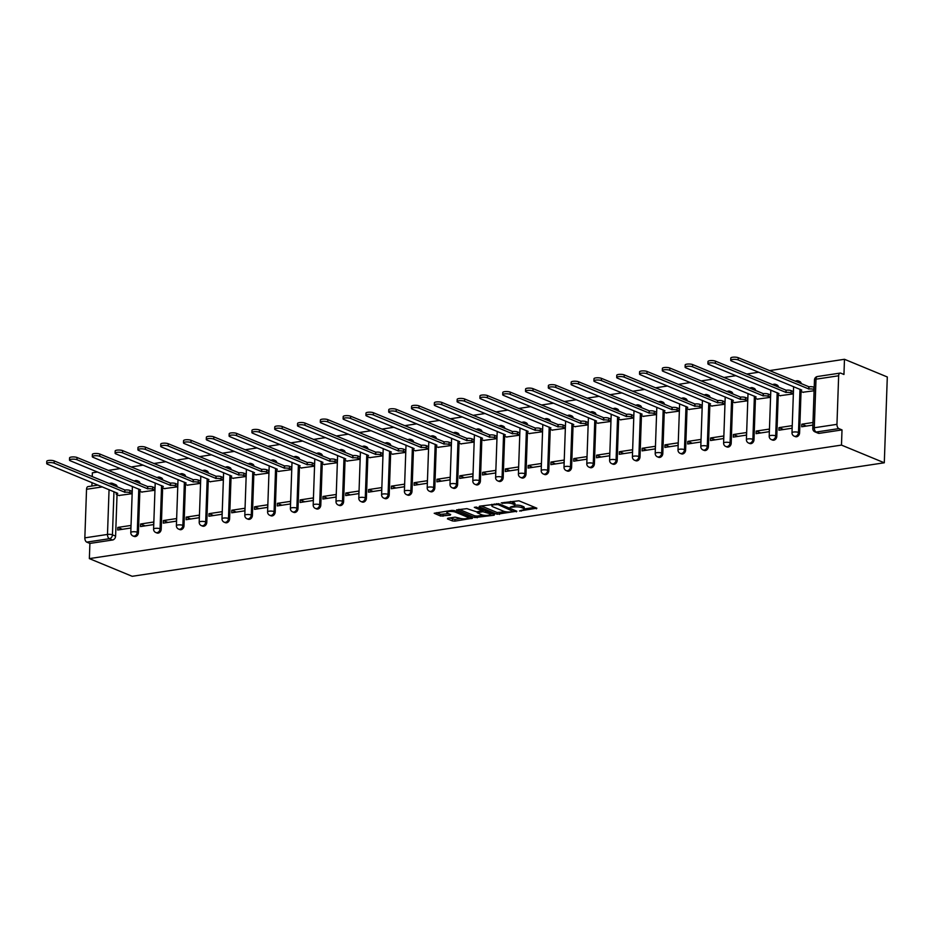 <?xml version="1.0" encoding="UTF-8"?>
<svg xmlns="http://www.w3.org/2000/svg" width="934" height="934" viewBox="0 0 934 934"><rect width="100%" height="100%" fill="white"/><g stroke="black" fill="none" stroke-linecap="round" stroke-linejoin="round"><path stroke-width="1.4" d="M519.479 510.991L536.863 508.201L518.93 500.799L501.266 502.901L504.629 503.181A5.592 1.471 -178 0 1 512.404 503.8L513.898 504.418A5.592 1.471 -178 0 1 514.903 505.306A5.592 1.471 -178 0 1 512.497 506.426L510.221 507.162L513.887 507.01A5.592 1.471 -178 0 1 521.674 507.629L523.168 508.248A5.592 1.471 -178 0 1 524.161 509.135A5.592 1.471 -178 0 1 521.756 510.256L519.479 510.991M140.065 483.532A3.561 2.802 -67.6 0 0 138.524 481.267L137.403 480.812A3.561 2.802 112.4 0 1 138.944 483.065M162.866 480.088A3.561 2.802 -67.6 0 0 161.325 477.834L160.204 477.367A3.561 2.802 112.4 0 1 161.745 479.632M185.668 476.644A3.561 2.802 -67.6 0 0 184.126 474.39L183.006 473.923A3.561 2.802 112.4 0 1 184.547 476.188M208.469 473.211A3.561 2.802 -67.6 0 0 206.928 470.946L205.807 470.491A3.561 2.802 112.4 0 1 207.348 472.744M231.27 469.767A3.561 2.802 -67.6 0 0 229.729 467.502L228.608 467.047A3.561 2.802 112.4 0 1 230.149 469.3M254.071 466.323A3.561 2.802 -67.6 0 0 252.53 464.07L251.409 463.603A3.561 2.802 112.4 0 1 252.951 465.868M276.861 462.879A3.561 2.802 -67.6 0 0 275.332 460.625L274.211 460.17A3.561 2.802 112.4 0 1 275.752 462.423M299.662 459.446A3.561 2.802 -67.6 0 0 298.121 457.181L297.012 456.726A3.561 2.802 112.4 0 1 298.553 458.979M322.463 456.002A3.561 2.802 -67.6 0 0 320.922 453.737L319.813 453.282A3.561 2.802 112.4 0 1 321.354 455.535M345.265 452.558A3.561 2.802 -67.6 0 0 343.724 450.305L342.615 449.838A3.561 2.802 112.4 0 1 344.156 452.103M368.066 449.114A3.561 2.802 -67.6 0 0 366.525 446.861L365.416 446.405A3.561 2.802 112.4 0 1 366.945 448.659M390.867 445.681A3.561 2.802 -67.6 0 0 389.326 443.416L388.205 442.961A3.561 2.802 112.4 0 1 389.747 445.214M413.669 442.237A3.561 2.802 -67.6 0 0 412.127 439.984L411.007 439.517A3.561 2.802 112.4 0 1 412.548 441.77M436.47 438.793A3.561 2.802 -67.6 0 0 434.929 436.54L433.808 436.073A3.561 2.802 112.4 0 1 435.349 438.338M459.271 435.349A3.561 2.802 -67.6 0 0 457.73 433.096L456.609 432.64A3.561 2.802 112.4 0 1 458.15 434.894M482.072 431.917A3.561 2.802 -67.6 0 0 480.531 429.652L479.411 429.196A3.561 2.802 112.4 0 1 480.952 431.45M504.874 428.472A3.561 2.802 -67.6 0 0 503.333 426.219L502.212 425.752A3.561 2.802 112.4 0 1 503.753 428.006M527.663 425.028A3.561 2.802 -67.6 0 0 526.134 422.775L525.013 422.308A3.561 2.802 112.4 0 1 526.554 424.573M550.465 421.584A3.561 2.802 -67.6 0 0 548.923 419.331L547.814 418.876A3.561 2.802 112.4 0 1 549.355 421.129M573.266 418.152A3.561 2.802 -67.6 0 0 571.725 415.887L570.616 415.432A3.561 2.802 112.4 0 1 572.157 417.685M596.067 414.708A3.561 2.802 -67.6 0 0 594.526 412.454L593.417 411.987A3.561 2.802 112.4 0 1 594.958 414.241M618.868 411.264A3.561 2.802 -67.6 0 0 617.327 409.01L616.218 408.543A3.561 2.802 112.4 0 1 617.759 410.808M641.67 407.819A3.561 2.802 -67.6 0 0 640.129 405.566L639.019 405.111A3.561 2.802 112.4 0 1 640.549 407.364M664.471 404.387A3.561 2.802 -67.6 0 0 662.93 402.122L661.809 401.667A3.561 2.802 112.4 0 1 663.35 403.92M687.272 400.943A3.561 2.802 -67.6 0 0 685.731 398.69L684.61 398.223A3.561 2.802 112.4 0 1 686.151 400.476M710.074 397.499A3.561 2.802 -67.6 0 0 708.532 395.245L707.412 394.778A3.561 2.802 112.4 0 1 708.953 397.043M732.875 394.055A3.561 2.802 -67.6 0 0 731.334 391.801L730.213 391.346A3.561 2.802 112.4 0 1 731.754 393.599M755.676 390.622A3.561 2.802 -67.6 0 0 754.135 388.357L753.014 387.902A3.561 2.802 112.4 0 1 754.555 390.155M778.477 387.178A3.561 2.802 -67.6 0 0 776.936 384.925L775.815 384.458A3.561 2.802 112.4 0 1 777.357 386.711M801.267 383.734A3.561 2.802 -67.6 0 0 799.737 381.481L798.617 381.014A3.561 2.802 112.4 0 1 800.158 383.279M447.841 518.242L447.409 518.86L452.441 520.938L454.87 521.137L472.546 518.23L454.309 510.548L451.881 510.361L434.193 513.256L440.579 516.047L450.258 515.148L450.702 514.517L447.69 513.28A4.67 1.238 -178 0 1 446.849 512.533A4.67 1.238 -178 0 1 450.153 511.47A4.67 1.238 -178 0 1 455.36 512.124L467.163 516.992A4.67 1.238 -178 0 1 467.992 517.74A4.67 1.238 -178 0 1 464.7 518.79A4.67 1.238 -178 0 1 459.493 518.148L455.091 517.144L447.841 518.242M89.36 558.614L841.476 445.098L884.3 462.785L132.184 576.301L89.36 558.614L89.897 543.425L86.745 542.129A3.561 1.985 -98.6 0 1 84.842 537.856L86.535 489.288A3.561 1.985 -98.6 0 1 88.029 486.602L98.058 485.096M497.051 514.214L516.852 511.225L498.919 503.811L479.562 506.181L479.13 506.8L497.051 514.214L497.11 512.497L505.714 511.75M494.109 515.218L474.741 517.576L456.504 509.894L466.93 508.645L476.632 511.844L482.189 510.77L474.309 507.36L476.317 507.057L494.541 514.587L494.109 515.218L494.133 514.412M117.042 494.705L115.594 536.128L112.442 534.832A3.561 2.802 112.4 0 1 109.406 538.708L86.745 542.129M838.65 375.772L816.001 379.192L814.296 427.76L836.957 424.34L838.65 375.772A3.561 1.985 81.4 0 1 840.145 373.086A3.561 1.985 81.4 0 1 840.798 373.18L843.951 374.476L844.476 359.286L769.488 370.611M758.747 372.222L746.686 374.044M735.945 375.666L723.885 377.488M713.144 379.111L701.084 380.932M690.343 382.555L678.282 384.376M667.541 385.987L655.481 387.808M644.74 389.431L632.68 391.253M621.951 392.875L609.879 394.697M599.149 396.32L587.077 398.141M576.348 399.752L564.276 401.573M553.547 403.196L541.475 405.017M530.745 406.64L518.685 408.462M507.944 410.084L495.884 411.906M485.143 413.517L473.083 415.338M462.342 416.961L450.281 418.782M439.54 420.405L427.48 422.226M416.739 423.849L404.679 425.671M393.938 427.282L381.878 429.103M371.137 430.726L359.076 432.547M348.347 434.17L336.275 435.991M325.546 437.614L313.474 439.435M302.744 441.046L290.672 442.868M279.943 444.491L267.883 446.312M257.142 447.935L245.082 449.756M234.341 451.379L222.28 453.2M211.539 454.811L199.479 456.633M188.738 458.255L176.678 460.077M165.937 461.7L153.877 463.521M143.135 465.144L131.075 466.965M120.334 468.576L108.274 470.397M97.545 472.02L92.361 472.802L92.233 476.632M844.476 359.286L887.3 376.974L884.3 462.785M91.906 486.019L92.022 482.598M836.957 424.34A3.561 1.985 81.4 0 0 838.86 428.613L816.211 432.033A3.561 2.802 112.4 0 1 814.973 431.882L818.114 433.189A3.561 2.802 112.4 0 0 819.363 433.329L816.211 432.033A3.561 1.985 81.4 0 1 814.296 427.76A3.561 0.934 -178 0 0 812.778 428.472A3.561 3.561 0 0 0 814.973 431.882M841.476 445.098L842.013 429.909L838.86 428.613M802.913 392.233L814.086 390.762M812.977 422.507L801.792 424.199L806.334 426.079M801.792 424.199L801.699 426.768L812.895 425.087M778.991 427.644L778.909 430.212L792.055 428.227L792.149 425.659L778.991 427.644L783.533 429.512M780.112 395.677L793.258 393.903L792.966 391.393M756.19 431.076L756.108 433.656L769.254 431.671L769.347 429.091L756.19 431.076L760.731 432.956M757.311 399.122L770.457 397.347L770.165 394.825M733.388 434.52L733.307 437.1L746.453 435.116L746.546 432.535L733.388 434.52L737.93 436.4M734.509 402.566L747.655 400.791L747.363 398.269M710.587 437.964L710.505 440.533L723.652 438.548L723.745 435.98L710.587 437.964L715.129 439.844M711.708 405.998L724.854 404.235L724.562 401.713M687.798 441.408L687.704 443.977L700.862 441.992L700.944 439.424L687.798 441.408L692.339 443.276M688.907 409.442L702.053 407.668L701.761 405.158M664.996 444.841L664.903 447.421L678.061 445.436L678.142 442.856L664.996 444.841L669.538 446.721M666.105 412.886L679.251 411.112L678.96 408.59M642.195 448.285L642.102 450.865L655.259 448.88L655.341 446.3L642.195 448.285L646.737 450.165M643.304 416.331L656.45 414.556L656.158 412.034M619.394 451.729L619.3 454.298L632.458 452.313L632.551 449.744L619.394 451.729L623.935 453.609M620.503 419.763L633.649 418L633.357 415.478M596.592 455.173L596.499 457.742L609.657 455.757L609.75 453.188L596.592 455.173L601.134 457.041M597.713 423.207L610.859 421.432L610.567 418.922M573.791 458.606L573.698 461.186L586.856 459.201L586.949 456.621L573.791 458.606L578.333 460.485M574.912 426.651L588.058 424.877L587.766 422.355M550.99 462.05L550.897 464.63L564.054 462.645L564.148 460.065L550.99 462.05L555.532 463.929M552.111 430.095L565.257 428.321L564.965 425.799M528.189 465.494L528.095 468.062L541.253 466.078L541.346 463.509L528.189 465.494L532.73 467.374M529.309 433.528L542.456 431.765L542.164 429.243M505.387 468.938L505.306 471.507L518.452 469.522L518.545 466.953L505.387 468.938L509.929 470.806M506.508 436.972L519.654 435.197L519.362 432.687M482.586 472.37L482.504 474.951L495.65 472.966L495.744 470.386L482.586 472.37L487.128 474.25M483.707 440.416L496.853 438.641L496.561 436.12M459.785 475.815L459.703 478.395L472.849 476.41L472.943 473.83L459.785 475.815L464.326 477.694M460.906 443.86L474.052 442.086L473.76 439.564M436.995 479.259L436.902 481.827L450.06 479.842L450.141 477.274L436.995 479.259L441.525 481.138M438.104 447.293L451.25 445.53L450.959 443.008M414.194 482.703L414.101 485.271L427.258 483.287L427.34 480.718L414.194 482.703L418.736 484.571M415.303 450.737L428.449 448.962L428.157 446.452M391.393 486.135L391.299 488.716L404.457 486.731L404.539 484.151L391.393 486.135L395.934 488.015M392.502 454.181L405.648 452.406L405.356 449.884M368.591 489.579L368.498 492.16L381.656 490.175L381.737 487.595L368.591 489.579L373.133 491.459M369.701 457.625L382.847 455.85L382.555 453.329M345.79 493.024L345.697 495.592L358.854 493.607L358.948 491.039L345.79 493.024L350.332 494.903M346.899 461.057L360.057 459.283L359.765 456.773M322.989 496.468L322.895 499.036L336.053 497.051L336.147 494.483L322.989 496.468L327.53 498.336M324.11 464.502L337.256 462.727L336.964 460.217M300.188 499.9L300.094 502.48L313.252 500.496L313.345 497.915L300.188 499.9L304.729 501.78M301.308 467.946L314.454 466.171L314.163 463.649M277.386 503.344L277.293 505.924L290.451 503.94L290.544 501.36L277.386 503.344L281.928 505.224M278.507 471.39L291.653 469.615L291.361 467.093M254.585 506.788L254.503 509.357L267.649 507.372L267.743 504.804L254.585 506.788L259.127 508.668M255.706 474.822L268.852 473.048L268.56 470.538M231.784 510.233L231.702 512.801L244.848 510.816L244.942 508.248L231.784 510.233L236.325 512.101M232.905 478.266L246.051 476.492L245.759 473.982M208.982 513.665L208.901 516.245L222.047 514.26L222.14 511.68L208.982 513.665L213.524 515.545M210.103 481.711L223.249 479.936L222.957 477.414M186.181 517.109L186.1 519.689L199.246 517.705L199.339 515.124L186.181 517.109L190.723 518.989M187.302 485.155L200.448 483.38L200.156 480.858M163.392 520.553L163.298 523.122L176.456 521.137L176.538 518.568L163.392 520.553L167.933 522.433M164.501 488.587L177.647 486.812L177.355 484.302M140.59 523.997L140.497 526.566L153.655 524.581L153.736 522.013L140.59 523.997L145.132 525.865M141.699 492.031L154.846 490.257L154.554 487.746M117.789 527.43L117.696 530.01L130.853 528.025L130.935 525.445L117.789 527.43L122.331 529.309M118.898 495.475L132.044 493.701L131.752 491.179M139.843 491.261L138.395 532.684L137.275 532.228A3.561 2.802 112.4 0 1 132.99 535.964L134.111 536.42A3.561 2.802 -67.6 0 0 138.395 532.684M162.644 487.817L161.197 529.251L160.076 528.784A3.561 2.802 112.4 0 1 155.791 532.52L156.912 532.975A3.561 2.802 -67.6 0 0 161.197 529.251M185.434 484.384L183.998 525.807L182.877 525.352A3.561 2.802 112.4 0 1 178.592 529.076L179.713 529.543A3.561 2.802 -67.6 0 0 183.998 525.807M208.235 480.94L206.799 522.363L205.678 521.908A3.561 2.802 112.4 0 1 201.394 525.632L202.515 526.099A3.561 2.802 -67.6 0 0 206.799 522.363M231.037 477.496L229.589 518.919L228.48 518.463A3.561 2.802 112.4 0 1 224.195 522.199L225.316 522.655A3.561 2.802 -67.6 0 0 229.589 518.919M253.838 474.052L252.39 515.486L251.281 515.019A3.561 2.802 112.4 0 1 246.996 518.755L248.117 519.211A3.561 2.802 -67.6 0 0 252.39 515.486M276.639 470.619L275.191 512.042L274.082 511.587A3.561 2.802 112.4 0 1 269.798 515.311L270.907 515.778A3.561 2.802 -67.6 0 0 275.191 512.042M299.44 467.175L297.993 508.598L296.884 508.143A3.561 2.802 112.4 0 1 292.599 511.867L293.708 512.334A3.561 2.802 -67.6 0 0 297.993 508.598M322.242 463.731L320.794 505.166L319.673 504.699A3.561 2.802 112.4 0 1 315.4 508.435L316.509 508.89A3.561 2.802 -67.6 0 0 320.794 505.166M345.043 460.287L343.595 501.721L342.474 501.254A3.561 2.802 112.4 0 1 338.201 504.99L339.311 505.446A3.561 2.802 -67.6 0 0 343.595 501.721M367.844 456.854L366.397 498.277L365.276 497.822A3.561 2.802 112.4 0 1 360.991 501.546L362.112 502.013A3.561 2.802 -67.6 0 0 366.397 498.277M390.646 453.41L389.198 494.833L388.077 494.378A3.561 2.802 112.4 0 1 383.792 498.102L384.913 498.569A3.561 2.802 -67.6 0 0 389.198 494.833M413.447 449.966L411.999 491.401L410.878 490.934A3.561 2.802 112.4 0 1 406.594 494.67L407.714 495.125A3.561 2.802 -67.6 0 0 411.999 491.401M436.248 446.522L434.8 487.957L433.68 487.49A3.561 2.802 112.4 0 1 429.395 491.226L430.516 491.681A3.561 2.802 -67.6 0 0 434.8 487.957M459.038 443.09L457.602 484.512L456.481 484.057A3.561 2.802 112.4 0 1 452.196 487.781L453.317 488.248A3.561 2.802 -67.6 0 0 457.602 484.512M481.839 439.645L480.391 481.068L479.282 480.613A3.561 2.802 112.4 0 1 474.997 484.337L476.118 484.804A3.561 2.802 -67.6 0 0 480.391 481.068M504.64 436.201L503.192 477.636L502.083 477.169A3.561 2.802 112.4 0 1 497.799 480.905L498.919 481.36A3.561 2.802 -67.6 0 0 503.192 477.636M527.441 432.757L525.994 474.192L524.885 473.725A3.561 2.802 112.4 0 1 520.6 477.461L521.709 477.916A3.561 2.802 -67.6 0 0 525.994 474.192M550.243 429.325L548.795 470.748L547.686 470.292A3.561 2.802 112.4 0 1 543.401 474.017L544.51 474.484A3.561 2.802 -67.6 0 0 548.795 470.748M573.044 425.881L571.596 467.304L570.476 466.848A3.561 2.802 112.4 0 1 566.202 470.573L567.312 471.04A3.561 2.802 -67.6 0 0 571.596 467.304M595.845 422.437L594.398 463.871L593.277 463.404A3.561 2.802 112.4 0 1 589.004 467.14L590.113 467.595A3.561 2.802 -67.6 0 0 594.398 463.871M618.647 418.992L617.199 460.427L616.078 459.96A3.561 2.802 112.4 0 1 611.805 463.696L612.914 464.151A3.561 2.802 -67.6 0 0 617.199 460.427M641.448 415.56L640 456.983L638.879 456.528A3.561 2.802 112.4 0 1 634.595 460.252L635.715 460.719A3.561 2.802 -67.6 0 0 640 456.983M664.249 412.116L662.801 453.539L661.681 453.083A3.561 2.802 112.4 0 1 657.396 456.808L658.517 457.275A3.561 2.802 -67.6 0 0 662.801 453.539M687.05 408.672L685.603 450.106L684.482 449.639A3.561 2.802 112.4 0 1 680.197 453.375L681.318 453.831A3.561 2.802 -67.6 0 0 685.603 450.106M709.84 405.239L708.404 446.662L707.283 446.195A3.561 2.802 112.4 0 1 702.998 449.931L704.119 450.386A3.561 2.802 -67.6 0 0 708.404 446.662M732.641 401.795L731.194 443.218L730.084 442.763A3.561 2.802 112.4 0 1 725.8 446.487L726.921 446.954A3.561 2.802 -67.6 0 0 731.194 443.218M755.443 398.351L753.995 439.774L752.886 439.319A3.561 2.802 112.4 0 1 748.601 443.043L749.722 443.51A3.561 2.802 -67.6 0 0 753.995 439.774M778.244 394.907L776.796 436.341L775.687 435.874A3.561 2.802 112.4 0 1 771.402 439.61L772.523 440.066A3.561 2.802 -67.6 0 0 776.796 436.341M801.045 391.474L799.597 432.897L798.488 432.43A3.561 2.802 112.4 0 1 794.204 436.166L795.313 436.622A3.561 2.802 -67.6 0 0 799.597 432.897M111.344 483.275A3.561 2.802 112.4 0 1 112.582 483.415L115.723 484.711A3.561 2.802 112.4 0 1 117.264 486.976M89.897 543.425L112.547 540.004A3.561 2.802 -67.6 0 0 115.594 536.128M842.013 429.909L819.363 433.329M524.161 509.135L524.219 507.419A5.592 1.471 -178 0 0 523.227 506.532L523.168 508.248M514.903 505.177A5.592 1.471 -178 0 1 521.732 505.913L523.227 506.532M514.903 505.306L514.961 503.589A5.592 1.471 -178 0 0 513.957 502.702L513.898 504.418M510.326 501.535A5.592 1.471 -178 0 1 512.462 502.083L513.957 502.702M524.172 508.972L534.832 507.36M481.22 505.924L497.11 512.497M513.992 510.501L514.821 510.384M513.443 511.505L498.009 504.57L494.226 504.745A5.592 1.471 -178 0 0 491.833 505.866A5.592 1.471 -178 0 0 492.825 506.753L503.578 511.202A5.592 1.471 -178 0 0 511.365 511.82L513.443 511.505M492.51 513.747L490.268 514.085M483.158 515.159L477.239 516.058L477.181 517.775M458.909 509.299L474.811 515.86L477.239 516.058M481.746 514.762A4.67 1.238 -178 0 0 486.964 515.405A4.67 1.238 -178 0 0 490.257 514.342A4.67 1.238 -178 0 0 489.428 513.607L482.831 511.692L477.274 512.766L481.746 514.762M483.275 509.941L482.831 511.692M482.213 510.081L482.89 509.976M436.598 512.661L440.65 514.33L448.67 513.677M449.499 517.985L454.928 519.421L460.824 518.533M468.004 517.448L470.199 517.121M814.133 389.536L813.853 389.42A3.561 0.934 -178 0 0 808.902 389.023L738.164 359.94A4.098 1.086 -178 0 0 733.599 359.368A4.098 1.086 -178 0 0 730.703 360.302A4.098 1.086 -178 0 0 731.439 360.944L801.746 390.108A3.561 0.934 -178 0 0 800.216 390.821A3.561 0.934 -178 0 0 800.847 391.393L803.287 392.397M730.703 360.302L730.785 358.072A4.098 1.086 2 0 1 733.669 357.138A4.098 1.086 2 0 1 738.234 357.699L808.984 386.793A3.561 0.934 2 0 1 813.934 387.19L813.853 389.42M808.762 386.828L808.692 389.058M793.258 393.774L791.063 392.864A3.561 0.934 -178 0 0 786.101 392.467L715.362 363.373A4.098 1.086 -178 0 0 710.797 362.812A4.098 1.086 -178 0 0 707.902 363.746A4.098 1.086 -178 0 0 708.637 364.388L778.944 393.553A3.561 0.934 -178 0 0 777.415 394.265A3.561 0.934 -178 0 0 778.045 394.825L780.485 395.829M707.902 363.746L707.984 361.505A4.098 1.086 2 0 1 710.867 360.582A4.098 1.086 2 0 1 715.444 361.143L786.183 390.237A3.561 0.934 2 0 1 791.133 390.634L791.063 392.864M793.34 391.544L791.133 390.634M785.961 390.272L785.891 392.502M770.457 397.219L768.262 396.308A3.561 0.934 -178 0 0 763.3 395.911L692.561 366.817A4.098 1.086 -178 0 0 687.996 366.256A4.098 1.086 -178 0 0 685.112 367.179A4.098 1.086 -178 0 0 685.836 367.833L756.143 396.985A3.561 0.934 -178 0 0 754.614 397.709A3.561 0.934 -178 0 0 755.256 398.269L757.684 399.273M685.112 367.179L685.182 364.949A4.098 1.086 2 0 1 688.078 364.026A4.098 1.086 2 0 1 692.643 364.587L763.382 393.681A3.561 0.934 2 0 1 768.332 394.078L768.262 396.308M770.538 394.989L768.332 394.078M763.16 393.716L763.09 395.946M747.655 400.663L745.46 399.752A3.561 0.934 -178 0 0 740.51 399.355L669.76 370.261A4.098 1.086 -178 0 0 665.195 369.689A4.098 1.086 -178 0 0 662.311 370.623A4.098 1.086 -178 0 0 663.035 371.277L733.342 400.429A3.561 0.934 -178 0 0 731.812 401.141A3.561 0.934 -178 0 0 732.454 401.713L734.883 402.717M662.311 370.623L662.381 368.393A4.098 1.086 2 0 1 665.277 367.459A4.098 1.086 2 0 1 669.841 368.031L740.58 397.125A3.561 0.934 2 0 1 745.53 397.522L745.46 399.752M747.737 398.421L745.53 397.522M740.358 397.148L740.288 399.378M724.866 404.095L722.659 403.184A3.561 0.934 -178 0 0 717.709 402.787L646.958 373.705A4.098 1.086 -178 0 0 642.394 373.133A4.098 1.086 -178 0 0 639.51 374.067A4.098 1.086 -178 0 0 640.234 374.709L710.541 403.873A3.561 0.934 -178 0 0 709.011 404.585A3.561 0.934 -178 0 0 709.653 405.158L712.082 406.162M639.51 374.067L639.58 371.837A4.098 1.086 2 0 1 642.475 370.903A4.098 1.086 2 0 1 647.04 371.463L717.779 400.558A3.561 0.934 2 0 1 722.741 400.955L722.659 403.184M724.936 401.865L722.741 400.955M717.569 400.593L717.487 402.823M702.064 407.539L699.858 406.629A3.561 0.934 -178 0 0 694.908 406.232L624.157 377.138A4.098 1.086 -178 0 0 619.592 376.577A4.098 1.086 -178 0 0 616.709 377.511A4.098 1.086 -178 0 0 617.432 378.153L687.739 407.317A3.561 0.934 -178 0 0 686.21 408.03A3.561 0.934 -178 0 0 686.852 408.59L689.28 409.594M616.709 377.511L616.779 375.27A4.098 1.086 2 0 1 619.674 374.347A4.098 1.086 2 0 1 624.239 374.908L694.978 404.002A3.561 0.934 2 0 1 699.94 404.399L699.858 406.629M702.135 405.309L699.94 404.399M694.768 404.037L694.686 406.267M679.263 410.983L677.057 410.073A3.561 0.934 -178 0 0 672.106 409.676L601.356 380.582A4.098 1.086 -178 0 0 596.791 380.021A4.098 1.086 -178 0 0 593.907 380.944A4.098 1.086 -178 0 0 594.631 381.597L664.938 410.75A3.561 0.934 -178 0 0 663.409 411.474A3.561 0.934 -178 0 0 664.051 412.034L666.479 413.038M593.907 380.944L593.989 378.714A4.098 1.086 2 0 1 596.873 377.791A4.098 1.086 2 0 1 601.438 378.352L672.176 407.446A3.561 0.934 2 0 1 677.138 407.843L677.057 410.073M679.333 408.753L677.138 407.843M671.966 407.481L671.885 409.711M656.462 414.427L654.255 413.517A3.561 0.934 -178 0 0 649.305 413.12L578.555 384.026A4.098 1.086 -178 0 0 573.99 383.454A4.098 1.086 -178 0 0 571.106 384.388A4.098 1.086 -178 0 0 571.841 385.041L642.137 414.194A3.561 0.934 -178 0 0 640.619 414.906A3.561 0.934 -178 0 0 641.249 415.478L643.678 416.482M571.106 384.388L571.188 382.158A4.098 1.086 2 0 1 574.071 381.224A4.098 1.086 2 0 1 578.636 381.796L649.387 410.89A3.561 0.934 2 0 1 654.337 411.287L654.255 413.517M656.532 412.186L654.337 411.287M649.165 410.913L649.083 413.143M633.661 417.86L631.454 416.949A3.561 0.934 -178 0 0 626.504 416.552L555.765 387.47A4.098 1.086 -178 0 0 551.188 386.898A4.098 1.086 -178 0 0 548.305 387.832A4.098 1.086 -178 0 0 549.04 388.474L619.347 417.638A3.561 0.934 -178 0 0 617.818 418.35A3.561 0.934 -178 0 0 618.448 418.922L620.876 419.926M548.305 387.832L548.386 385.602A4.098 1.086 2 0 1 551.27 384.668A4.098 1.086 2 0 1 555.835 385.228L626.586 414.322A3.561 0.934 2 0 1 631.536 414.719L631.454 416.949M633.742 415.63L631.536 414.719M626.364 414.357L626.282 416.587M610.859 421.304L608.653 420.393A3.561 0.934 -178 0 0 603.703 419.996L532.964 390.902A4.098 1.086 -178 0 0 528.387 390.342A4.098 1.086 -178 0 0 525.503 391.276A4.098 1.086 -178 0 0 526.239 391.918L596.546 421.082A3.561 0.934 -178 0 0 595.016 421.794A3.561 0.934 -178 0 0 595.647 422.355L598.087 423.359M525.503 391.276L525.585 389.034A4.098 1.086 2 0 1 528.469 388.112A4.098 1.086 2 0 1 533.034 388.672L603.784 417.767A3.561 0.934 2 0 1 608.734 418.163L608.653 420.393M610.941 419.074L608.734 418.163M603.562 417.802L603.481 420.031M588.058 424.748L585.851 423.838A3.561 0.934 -178 0 0 580.901 423.441L510.162 394.346A4.098 1.086 -178 0 0 505.598 393.786A4.098 1.086 -178 0 0 502.702 394.708A4.098 1.086 -178 0 0 503.438 395.362L573.745 424.515A3.561 0.934 -178 0 0 572.215 425.239A3.561 0.934 -178 0 0 572.846 425.799L575.286 426.803M502.702 394.708L502.784 392.478A4.098 1.086 2 0 1 505.668 391.556A4.098 1.086 2 0 1 510.233 392.117L580.983 421.211A3.561 0.934 2 0 1 585.933 421.608L585.851 423.838M588.14 422.518L585.933 421.608M580.761 421.246L580.679 423.476M565.257 428.192L563.05 427.282A3.561 0.934 -178 0 0 558.1 426.885L487.361 397.791A4.098 1.086 -178 0 0 482.796 397.219A4.098 1.086 -178 0 0 479.901 398.153A4.098 1.086 -178 0 0 480.636 398.806L550.943 427.959A3.561 0.934 -178 0 0 549.414 428.671A3.561 0.934 -178 0 0 550.044 429.243L552.484 430.247M479.901 398.153L479.983 395.923A4.098 1.086 2 0 1 482.866 394.989A4.098 1.086 2 0 1 487.431 395.561L558.182 424.655A3.561 0.934 2 0 1 563.132 425.052L563.05 427.282M565.339 425.951L563.132 425.052M557.96 424.678L557.878 426.908M542.456 431.625L540.261 430.714A3.561 0.934 -178 0 0 535.299 430.317L464.56 401.235A4.098 1.086 -178 0 0 459.995 400.663A4.098 1.086 -178 0 0 457.1 401.597A4.098 1.086 -178 0 0 457.835 402.239L528.142 431.403A3.561 0.934 -178 0 0 526.613 432.115A3.561 0.934 -178 0 0 527.243 432.687L529.683 433.691M457.1 401.597L457.181 399.367A4.098 1.086 2 0 1 460.065 398.433A4.098 1.086 2 0 1 464.642 398.993L535.38 428.087A3.561 0.934 2 0 1 540.331 428.484L540.261 430.714M542.537 429.395L540.331 428.484M535.159 428.122L535.089 430.352M519.654 435.069L517.459 434.158A3.561 0.934 -178 0 0 512.497 433.761L441.759 404.667A4.098 1.086 -178 0 0 437.194 404.107A4.098 1.086 -178 0 0 434.31 405.041A4.098 1.086 -178 0 0 435.034 405.683L505.341 434.847A3.561 0.934 -178 0 0 503.811 435.559A3.561 0.934 -178 0 0 504.442 436.12L506.882 437.124M434.31 405.041L434.38 402.799A4.098 1.086 2 0 1 437.264 401.877A4.098 1.086 2 0 1 441.84 402.437L512.579 431.531A3.561 0.934 2 0 1 517.529 431.928L517.459 434.158M519.736 432.839L517.529 431.928M512.357 431.566L512.287 433.796M496.853 438.513L494.658 437.602A3.561 0.934 -178 0 0 489.708 437.205L418.957 408.111A4.098 1.086 -178 0 0 414.392 407.551A4.098 1.086 -178 0 0 411.509 408.473A4.098 1.086 -178 0 0 412.233 409.127L482.539 438.279A3.561 0.934 -178 0 0 481.01 439.003A3.561 0.934 -178 0 0 481.652 439.564L484.081 440.568M411.509 408.473L411.579 406.243A4.098 1.086 2 0 1 414.474 405.321A4.098 1.086 2 0 1 419.039 405.881L489.778 434.975A3.561 0.934 2 0 1 494.728 435.372L494.658 437.602M496.935 436.283L494.728 435.372M489.556 435.011L489.486 437.24M474.052 441.957L471.857 441.046A3.561 0.934 -178 0 0 466.907 440.65L396.156 411.555A4.098 1.086 -178 0 0 391.591 410.983A4.098 1.086 -178 0 0 388.707 411.917A4.098 1.086 -178 0 0 389.431 412.571L459.738 441.724A3.561 0.934 -178 0 0 458.209 442.436A3.561 0.934 -178 0 0 458.851 443.008L461.279 444.012M388.707 411.917L388.777 409.687A4.098 1.086 2 0 1 391.673 408.753A4.098 1.086 2 0 1 396.238 409.326L466.977 438.42A3.561 0.934 2 0 1 471.927 438.817L471.857 441.046M474.133 439.716L471.927 438.817M466.755 438.443L466.685 440.673M451.262 445.39L449.056 444.479A3.561 0.934 -178 0 0 444.105 444.082L373.355 415A4.098 1.086 -178 0 0 368.79 414.427A4.098 1.086 -178 0 0 365.906 415.361A4.098 1.086 -178 0 0 366.63 416.004L436.937 445.168A3.561 0.934 -178 0 0 435.407 445.88A3.561 0.934 -178 0 0 436.05 446.452L438.478 447.456M365.906 415.361L365.976 413.132A4.098 1.086 2 0 1 368.872 412.198A4.098 1.086 2 0 1 373.437 412.758L444.175 441.852A3.561 0.934 2 0 1 449.137 442.249L449.056 444.479M451.332 443.16L449.137 442.249M443.965 441.887L443.883 444.117M428.461 448.834L426.254 447.923A3.561 0.934 -178 0 0 421.304 447.526L350.554 418.432A4.098 1.086 -178 0 0 345.989 417.872A4.098 1.086 -178 0 0 343.105 418.806A4.098 1.086 -178 0 0 343.829 419.448L414.136 448.612A3.561 0.934 -178 0 0 412.606 449.324A3.561 0.934 -178 0 0 413.248 449.884L415.677 450.888M343.105 418.806L343.187 416.564A4.098 1.086 2 0 1 346.07 415.642A4.098 1.086 2 0 1 350.635 416.202L421.374 445.296A3.561 0.934 2 0 1 426.336 445.693L426.254 447.923M428.531 446.604L426.336 445.693M421.164 445.331L421.082 447.561M405.66 452.278L403.453 451.367A3.561 0.934 -178 0 0 398.503 450.97L327.752 421.876A4.098 1.086 -178 0 0 323.187 421.316A4.098 1.086 -178 0 0 320.304 422.238A4.098 1.086 -178 0 0 321.039 422.892L391.334 452.044A3.561 0.934 -178 0 0 389.805 452.768A3.561 0.934 -178 0 0 390.447 453.329L392.875 454.333M320.304 422.238L320.385 420.008A4.098 1.086 2 0 1 323.269 419.086A4.098 1.086 2 0 1 327.834 419.646L398.584 448.74A3.561 0.934 2 0 1 403.535 449.137L403.453 451.367M405.73 450.048L403.535 449.137M398.363 448.775L398.281 451.005M382.858 455.722L380.652 454.811A3.561 0.934 -178 0 0 375.702 454.414L304.951 425.32A4.098 1.086 -178 0 0 300.386 424.748A4.098 1.086 -178 0 0 297.502 425.682A4.098 1.086 -178 0 0 298.238 426.336L368.545 455.488A3.561 0.934 -178 0 0 367.015 456.201A3.561 0.934 -178 0 0 367.646 456.773L370.074 457.777M297.502 425.682L297.584 423.452A4.098 1.086 2 0 1 300.468 422.518A4.098 1.086 2 0 1 305.033 423.09L375.783 452.184A3.561 0.934 2 0 1 380.733 452.581L380.652 454.811M382.928 453.48L380.733 452.581M375.561 452.208L375.48 454.438M360.057 459.154L357.85 458.244A3.561 0.934 -178 0 0 352.9 457.847L282.161 428.764A4.098 1.086 -178 0 0 277.585 428.192A4.098 1.086 -178 0 0 274.701 429.126A4.098 1.086 -178 0 0 275.437 429.768L345.743 458.933A3.561 0.934 -178 0 0 344.214 459.645A3.561 0.934 -178 0 0 344.844 460.217L347.285 461.221M274.701 429.126L274.783 426.896A4.098 1.086 2 0 1 277.667 425.962A4.098 1.086 2 0 1 282.231 426.523L352.982 455.617A3.561 0.934 2 0 1 357.932 456.014L357.85 458.244M360.139 456.924L357.932 456.014M352.76 455.652L352.678 457.882M337.256 462.599L335.049 461.688A3.561 0.934 -178 0 0 330.099 461.291L259.36 432.197A4.098 1.086 -178 0 0 254.795 431.636A4.098 1.086 -178 0 0 251.9 432.559A4.098 1.086 -178 0 0 252.635 433.213L322.942 462.377A3.561 0.934 -178 0 0 321.413 463.089A3.561 0.934 -178 0 0 322.043 463.649L324.483 464.653M251.9 432.559L251.982 430.329A4.098 1.086 2 0 1 254.865 429.406A4.098 1.086 2 0 1 259.43 429.967L330.181 459.061A3.561 0.934 2 0 1 335.131 459.458L335.049 461.688M337.337 460.369L335.131 459.458M329.959 459.096L329.877 461.326M314.454 466.043L312.248 465.132A3.561 0.934 -178 0 0 307.298 464.735L236.559 435.641A4.098 1.086 -178 0 0 231.994 435.081A4.098 1.086 -178 0 0 229.099 436.003A4.098 1.086 -178 0 0 229.834 436.657L300.141 465.809A3.561 0.934 -178 0 0 298.611 466.533A3.561 0.934 -178 0 0 299.242 467.093L301.682 468.097M229.099 436.003L229.18 433.773A4.098 1.086 2 0 1 232.064 432.851A4.098 1.086 2 0 1 236.629 433.411L307.379 462.505A3.561 0.934 2 0 1 312.33 462.902L312.248 465.132M314.536 463.813L312.33 462.902M307.158 462.54L307.076 464.77M291.653 469.487L289.458 468.576A3.561 0.934 -178 0 0 284.496 468.179L213.758 439.085A4.098 1.086 -178 0 0 209.193 438.513A4.098 1.086 -178 0 0 206.297 439.447A4.098 1.086 -178 0 0 207.033 440.101L277.34 469.253A3.561 0.934 -178 0 0 275.81 469.965A3.561 0.934 -178 0 0 276.441 470.538L278.881 471.542M206.297 439.447L206.379 437.217A4.098 1.086 2 0 1 209.263 436.283A4.098 1.086 2 0 1 213.828 436.855L284.578 465.949A3.561 0.934 2 0 1 289.528 466.346L289.458 468.576M291.735 467.245L289.528 466.346M284.356 465.973L284.286 468.203M268.852 472.919L266.657 472.009A3.561 0.934 -178 0 0 261.695 471.612L190.956 442.529A4.098 1.086 -178 0 0 186.391 441.957A4.098 1.086 -178 0 0 183.496 442.891A4.098 1.086 -178 0 0 184.232 443.533L254.538 472.697A3.561 0.934 -178 0 0 253.009 473.41A3.561 0.934 -178 0 0 253.639 473.982L256.079 474.986M183.496 442.891L183.578 440.661A4.098 1.086 2 0 1 186.461 439.727A4.098 1.086 2 0 1 191.038 440.288L261.777 469.382A3.561 0.934 2 0 1 266.727 469.779L266.657 472.009M268.934 470.689L266.727 469.779M261.555 469.417L261.485 471.647M246.051 476.363L243.856 475.453A3.561 0.934 -178 0 0 238.894 475.056L168.155 445.962A4.098 1.086 -178 0 0 163.59 445.401A4.098 1.086 -178 0 0 160.706 446.324A4.098 1.086 -178 0 0 161.43 446.977L231.737 476.142A3.561 0.934 -178 0 0 230.208 476.854A3.561 0.934 -178 0 0 230.85 477.414L233.278 478.418M160.706 446.324L160.776 444.094A4.098 1.086 2 0 1 163.672 443.171A4.098 1.086 2 0 1 168.237 443.732L238.976 472.826A3.561 0.934 2 0 1 243.926 473.223L243.856 475.453M246.132 474.133L243.926 473.223M238.754 472.861L238.684 475.091M223.249 479.807L221.054 478.897A3.561 0.934 -178 0 0 216.104 478.5L145.354 449.406A4.098 1.086 -178 0 0 140.789 448.845A4.098 1.086 -178 0 0 137.905 449.768A4.098 1.086 -178 0 0 138.629 450.421L208.936 479.574A3.561 0.934 -178 0 0 207.406 480.298A3.561 0.934 -178 0 0 208.048 480.858L210.477 481.862M137.905 449.768L137.975 447.538A4.098 1.086 2 0 1 140.871 446.615A4.098 1.086 2 0 1 145.435 447.176L216.174 476.27A3.561 0.934 2 0 1 221.125 476.667L221.054 478.897M223.331 477.578L221.125 476.667M215.952 476.305L215.882 478.535M200.46 483.252L198.253 482.341A3.561 0.934 -178 0 0 193.303 481.944L122.552 452.85A4.098 1.086 -178 0 0 117.988 452.278A4.098 1.086 -178 0 0 115.104 453.212A4.098 1.086 -178 0 0 115.828 453.866L186.135 483.018A3.561 0.934 -178 0 0 184.605 483.73A3.561 0.934 -178 0 0 185.247 484.302L187.676 485.306M115.104 453.212L115.174 450.982A4.098 1.086 2 0 1 118.069 450.048A4.098 1.086 2 0 1 122.634 450.62L193.373 479.714A3.561 0.934 2 0 1 198.335 480.111L198.253 482.341M200.53 481.01L198.335 480.111M193.163 479.737L193.081 481.967M177.658 486.684L175.452 485.773A3.561 0.934 -178 0 0 170.502 485.376L99.751 456.294A4.098 1.086 -178 0 0 95.186 455.722A4.098 1.086 -178 0 0 92.303 456.656A4.098 1.086 -178 0 0 93.026 457.298L163.333 486.462A3.561 0.934 -178 0 0 161.804 487.174A3.561 0.934 -178 0 0 162.446 487.746L164.874 488.751M92.303 456.656L92.373 454.426A4.098 1.086 2 0 1 95.268 453.492A4.098 1.086 2 0 1 99.833 454.052L170.572 483.147A3.561 0.934 2 0 1 175.534 483.543L175.452 485.773M177.729 484.454L175.534 483.543M170.362 483.182L170.28 485.411M154.857 490.128L152.651 489.218A3.561 0.934 -178 0 0 147.7 488.821L76.95 459.726A4.098 1.086 -178 0 0 72.385 459.166A4.098 1.086 -178 0 0 69.501 460.088A4.098 1.086 -178 0 0 70.225 460.742L140.532 489.906A3.561 0.934 -178 0 0 139.003 490.619A3.561 0.934 -178 0 0 139.645 491.179L142.073 492.183M69.501 460.088L69.583 457.858A4.098 1.086 2 0 1 72.467 456.936A4.098 1.086 2 0 1 77.032 457.497L147.77 486.591A3.561 0.934 2 0 1 152.732 486.988L152.651 489.218M154.927 487.898L152.732 486.988M147.56 486.626L147.479 488.856M132.056 493.572L129.849 492.662A3.561 0.934 -178 0 0 124.899 492.265L54.149 463.171A4.098 1.086 -178 0 0 49.584 462.61A4.098 1.086 -178 0 0 46.7 463.533A4.098 1.086 -178 0 0 47.436 464.186L117.731 493.339A3.561 0.934 -178 0 0 116.213 494.063A3.561 0.934 -178 0 0 116.843 494.623L119.272 495.627M46.7 463.533L46.782 461.303A4.098 1.086 2 0 1 49.665 460.38A4.098 1.086 2 0 1 54.23 460.941L124.981 490.035A3.561 0.934 2 0 1 129.931 490.432L129.849 492.662M132.126 491.342L129.931 490.432M124.759 490.07L124.677 492.3M521.207 510.338L521.184 511.132M502.679 502.69L502.655 503.473M511.949 506.508L511.925 507.302M136.166 480.671A3.561 2.802 112.4 0 1 137.403 480.812A3.561 3.561 0 0 0 134.157 481.092M158.967 477.227A3.561 2.802 112.4 0 1 160.204 477.367A3.561 3.561 0 0 0 156.959 477.648M181.768 473.783A3.561 2.802 112.4 0 1 183.006 473.923A3.561 3.561 0 0 0 179.748 474.203M204.569 470.351A3.561 2.802 112.4 0 1 205.807 470.491A3.561 3.561 0 0 0 202.55 470.759M227.371 466.907A3.561 2.802 112.4 0 1 228.608 467.047A3.561 3.561 0 0 0 225.351 467.327M250.172 463.462A3.561 2.802 112.4 0 1 251.409 463.603A3.561 3.561 0 0 0 248.152 463.883M272.973 460.018A3.561 2.802 112.4 0 1 274.211 460.17A3.561 3.561 0 0 0 270.953 460.439M295.774 456.586A3.561 2.802 112.4 0 1 297.012 456.726A3.561 3.561 0 0 0 293.755 456.995M318.576 453.142A3.561 2.802 112.4 0 1 319.813 453.282A3.561 3.561 0 0 0 316.556 453.562M341.377 449.698A3.561 2.802 112.4 0 1 342.615 449.838A3.561 3.561 0 0 0 339.357 450.118M364.167 446.254A3.561 2.802 112.4 0 1 365.416 446.405A3.561 3.561 0 0 0 362.159 446.674M386.968 442.821A3.561 2.802 112.4 0 1 388.205 442.961A3.561 3.561 0 0 0 384.96 443.23M409.769 439.377A3.561 2.802 112.4 0 1 411.007 439.517A3.561 3.561 0 0 0 407.761 439.797M432.57 435.933A3.561 2.802 112.4 0 1 433.808 436.073A3.561 3.561 0 0 0 430.562 436.353M455.372 432.489A3.561 2.802 112.4 0 1 456.609 432.64A3.561 3.561 0 0 0 453.352 432.909M478.173 429.056A3.561 2.802 112.4 0 1 479.411 429.196A3.561 3.561 0 0 0 476.153 429.477M500.974 425.612A3.561 2.802 112.4 0 1 502.212 425.752A3.561 3.561 0 0 0 498.954 426.032M523.776 422.168A3.561 2.802 112.4 0 1 525.013 422.308A3.561 3.561 0 0 0 521.756 422.588M546.577 418.724A3.561 2.802 112.4 0 1 547.814 418.876A3.561 3.561 0 0 0 544.557 419.144M569.378 415.291A3.561 2.802 112.4 0 1 570.616 415.432A3.561 3.561 0 0 0 567.358 415.712M592.179 411.847A3.561 2.802 112.4 0 1 593.417 411.987A3.561 3.561 0 0 0 590.16 412.268M614.969 408.403A3.561 2.802 112.4 0 1 616.218 408.543A3.561 3.561 0 0 0 612.961 408.823M637.77 404.959A3.561 2.802 112.4 0 1 639.019 405.111A3.561 3.561 0 0 0 635.762 405.379M660.571 401.527A3.561 2.802 112.4 0 1 661.809 401.667A3.561 3.561 0 0 0 658.563 401.947M683.373 398.082A3.561 2.802 112.4 0 1 684.61 398.223A3.561 3.561 0 0 0 681.365 398.503M706.174 394.638A3.561 2.802 112.4 0 1 707.412 394.778A3.561 3.561 0 0 0 704.154 395.059M728.975 391.194A3.561 2.802 112.4 0 1 730.213 391.346A3.561 3.561 0 0 0 726.956 391.615M751.777 387.762A3.561 2.802 112.4 0 1 753.014 387.902A3.561 3.561 0 0 0 749.757 388.182M774.578 384.318A3.561 2.802 112.4 0 1 775.815 384.458A3.561 3.561 0 0 0 772.558 384.738M797.379 380.874A3.561 2.802 112.4 0 1 798.617 381.014A3.561 3.561 0 0 0 795.359 381.294M113.96 491.658L112.442 534.832A3.561 0.934 2 0 0 107.492 534.435L109.056 489.638M102.413 486.894L86.535 489.288M84.842 537.856L107.492 534.435A3.561 1.985 81.4 0 0 109.406 538.708L112.547 540.004M138.781 489.054L137.275 532.228A3.561 0.934 2 0 0 132.324 531.831A3.561 0.934 2 0 0 130.795 532.543A3.561 3.561 0 0 0 132.99 535.964M161.582 485.61L160.076 528.784A3.561 0.934 2 0 0 155.126 528.387A3.561 0.934 2 0 0 153.596 529.099A3.561 3.561 0 0 0 155.791 532.52M184.383 482.178L182.877 525.352A3.561 0.934 2 0 0 177.927 524.955A3.561 0.934 2 0 0 176.398 525.667A3.561 3.561 0 0 0 178.592 529.076M207.185 478.733L205.678 521.908A3.561 0.934 2 0 0 200.728 521.511A3.561 0.934 2 0 0 199.199 522.223A3.561 3.561 0 0 0 201.394 525.632M229.986 475.289L228.48 518.463A3.561 0.934 2 0 0 223.53 518.066A3.561 0.934 2 0 0 222 518.779A3.561 3.561 0 0 0 224.195 522.199M252.787 471.845L251.281 515.019A3.561 0.934 2 0 0 246.331 514.622A3.561 0.934 2 0 0 244.801 515.334A3.561 3.561 0 0 0 246.996 518.755M275.588 468.413L274.082 511.587A3.561 0.934 2 0 0 269.12 511.19A3.561 0.934 2 0 0 267.591 511.902A3.561 3.561 0 0 0 269.798 515.311M298.39 464.969L296.884 508.143A3.561 0.934 2 0 0 291.922 507.746A3.561 0.934 2 0 0 290.392 508.458A3.561 3.561 0 0 0 292.599 511.867M321.191 461.524L319.673 504.699A3.561 0.934 2 0 0 314.723 504.302A3.561 0.934 2 0 0 313.194 505.014A3.561 3.561 0 0 0 315.4 508.435M343.992 458.08L342.474 501.254A3.561 0.934 2 0 0 337.524 500.858A3.561 0.934 2 0 0 335.995 501.57A3.561 3.561 0 0 0 338.201 504.99M366.782 454.648L365.276 497.822A3.561 0.934 2 0 0 360.326 497.425A3.561 0.934 2 0 0 358.796 498.137A3.561 3.561 0 0 0 360.991 501.546M389.583 451.204L388.077 494.378A3.561 0.934 2 0 0 383.127 493.981A3.561 0.934 2 0 0 381.597 494.693A3.561 3.561 0 0 0 383.792 498.102M412.384 447.76L410.878 490.934A3.561 0.934 2 0 0 405.928 490.537A3.561 0.934 2 0 0 404.399 491.249A3.561 3.561 0 0 0 406.594 494.67M435.186 444.315L433.68 487.49A3.561 0.934 2 0 0 428.729 487.093A3.561 0.934 2 0 0 427.2 487.805A3.561 3.561 0 0 0 429.395 491.226M457.987 440.883L456.481 484.057A3.561 0.934 2 0 0 451.531 483.66A3.561 0.934 2 0 0 450.001 484.372A3.561 3.561 0 0 0 452.196 487.781M480.788 437.439L479.282 480.613A3.561 0.934 2 0 0 474.332 480.216A3.561 0.934 2 0 0 472.802 480.928A3.561 3.561 0 0 0 474.997 484.337M503.589 433.995L502.083 477.169A3.561 0.934 2 0 0 497.133 476.772A3.561 0.934 2 0 0 495.604 477.484A3.561 3.561 0 0 0 497.799 480.905M526.391 430.551L524.885 473.725A3.561 0.934 2 0 0 519.923 473.328A3.561 0.934 2 0 0 518.405 474.04A3.561 3.561 0 0 0 520.6 477.461M549.192 427.118L547.686 470.292A3.561 0.934 2 0 0 542.724 469.895A3.561 0.934 2 0 0 541.195 470.608A3.561 3.561 0 0 0 543.401 474.017M571.993 423.674L570.476 466.848A3.561 0.934 2 0 0 565.525 466.451A3.561 0.934 2 0 0 563.996 467.163A3.561 3.561 0 0 0 566.202 470.573M594.795 420.23L593.277 463.404A3.561 0.934 2 0 0 588.327 463.007A3.561 0.934 2 0 0 586.797 463.719A3.561 3.561 0 0 0 589.004 467.14M617.584 416.786L616.078 459.96A3.561 0.934 2 0 0 611.128 459.563A3.561 0.934 2 0 0 609.598 460.275A3.561 3.561 0 0 0 611.805 463.696M640.385 413.353L638.879 456.528A3.561 0.934 2 0 0 633.929 456.131A3.561 0.934 2 0 0 632.4 456.843A3.561 3.561 0 0 0 634.595 460.252M663.187 409.909L661.681 453.083A3.561 0.934 2 0 0 656.73 452.686A3.561 0.934 2 0 0 655.201 453.399A3.561 3.561 0 0 0 657.396 456.808M685.988 406.465L684.482 449.639A3.561 0.934 2 0 0 679.532 449.242A3.561 0.934 2 0 0 678.002 449.954A3.561 3.561 0 0 0 680.197 453.375M708.789 403.021L707.283 446.195A3.561 0.934 2 0 0 702.333 445.798A3.561 0.934 2 0 0 700.804 446.51A3.561 3.561 0 0 0 702.998 449.931M731.591 399.589L730.084 442.763A3.561 0.934 2 0 0 725.134 442.366A3.561 0.934 2 0 0 723.605 443.078A3.561 3.561 0 0 0 725.8 446.487M754.392 396.144L752.886 439.319A3.561 0.934 2 0 0 747.936 438.922A3.561 0.934 2 0 0 746.406 439.634A3.561 3.561 0 0 0 748.601 443.043M777.193 392.7L775.687 435.874A3.561 0.934 2 0 0 770.737 435.478A3.561 0.934 2 0 0 769.207 436.19A3.561 3.561 0 0 0 771.402 439.61M799.994 389.256L798.488 432.43A3.561 0.934 2 0 0 793.526 432.033A3.561 0.934 2 0 0 791.997 432.746A3.561 3.561 0 0 0 794.204 436.166M109.733 483.859A3.561 1.985 -98.6 0 1 110.691 483.182A3.561 3.561 0 0 1 112.582 483.415A3.561 2.802 112.4 0 1 114.123 485.668M814.471 379.904A3.561 0.934 -178 0 1 816.001 379.192A3.561 1.985 -98.6 0 1 817.495 376.507A3.561 3.561 0 0 0 814.471 379.904L812.778 428.472M521.732 505.913L521.674 507.629M513.922 506.1L513.887 507.01M512.462 502.083L512.404 503.8M504.652 502.387L504.629 503.181M536.455 508.026L536.431 508.832M516.444 511.05L516.409 511.844M499.55 512.684L499.48 514.4M513.782 509.952L513.747 511.073M498.044 503.613L498.009 504.57M496.339 503.648L496.304 504.43M494.261 503.963L494.226 504.745M474.811 515.86L474.741 517.576M481.921 509.369L481.874 510.489M489.463 512.486L489.428 513.607M485.306 510.77L485.26 511.89M478.056 511.634L478.033 512.416M467.198 515.872L467.163 516.992M455.395 511.003L455.36 512.124M450.293 514.354L450.258 515.148M443.078 514.529L443.02 516.245M440.65 514.33L440.579 516.047M471.822 517.786L471.798 518.58M454.928 519.421L454.87 521.137M452.5 519.222L452.441 520.938M808.984 386.793L808.902 389.023M738.234 357.699L738.164 359.94M786.183 390.237L786.101 392.467M715.444 361.143L715.362 363.373M763.382 393.681L763.3 395.911M692.643 364.587L692.561 366.817M740.58 397.125L740.51 399.355M669.841 368.031L669.76 370.261M717.779 400.558L717.709 402.787M647.04 371.463L646.958 373.705M694.978 404.002L694.908 406.232M624.239 374.908L624.157 377.138M672.176 407.446L672.106 409.676M601.438 378.352L601.356 380.582M649.387 410.89L649.305 413.12M578.636 381.796L578.555 384.026M626.586 414.322L626.504 416.552M555.835 385.228L555.765 387.47M603.784 417.767L603.703 419.996M533.034 388.672L532.964 390.902M580.983 421.211L580.901 423.441M510.233 392.117L510.162 394.346M558.182 424.655L558.1 426.885M487.431 395.561L487.361 397.791M535.38 428.087L535.299 430.317M464.642 398.993L464.56 401.235M512.579 431.531L512.497 433.761M441.84 402.437L441.759 404.667M489.778 434.975L489.708 437.205M419.039 405.881L418.957 408.111M466.977 438.42L466.907 440.65M396.238 409.326L396.156 411.555M444.175 441.852L444.105 444.082M373.437 412.758L373.355 415M421.374 445.296L421.304 447.526M350.635 416.202L350.554 418.432M398.584 448.74L398.503 450.97M327.834 419.646L327.752 421.876M375.783 452.184L375.702 454.414M305.033 423.09L304.951 425.32M352.982 455.617L352.9 457.847M282.231 426.523L282.161 428.764M330.181 459.061L330.099 461.291M259.43 429.967L259.36 432.197M307.379 462.505L307.298 464.735M236.629 433.411L236.559 435.641M284.578 465.949L284.496 468.179M213.828 436.855L213.758 439.085M261.777 469.382L261.695 471.612M191.038 440.288L190.956 442.529M238.976 472.826L238.894 475.056M168.237 443.732L168.155 445.962M216.174 476.27L216.104 478.5M145.435 447.176L145.354 449.406M193.373 479.714L193.303 481.944M122.634 450.62L122.552 452.85M170.572 483.147L170.502 485.376M99.833 454.052L99.751 456.294M147.77 486.591L147.7 488.821M77.032 457.497L76.95 459.726M124.981 490.035L124.899 492.265M54.23 460.941L54.149 463.171M791.997 432.746L793.608 386.629M769.207 436.19L770.819 390.073M746.406 439.634L748.017 393.506M723.605 443.078L725.216 396.95M700.804 446.51L702.415 400.394M678.002 449.954L679.613 403.838M655.201 453.399L656.812 407.271M632.4 456.843L634.011 410.715M609.598 460.275L611.21 414.159M586.797 463.719L588.408 417.603M563.996 467.163L565.607 421.036M541.195 470.608L542.806 424.48M518.405 474.04L520.005 427.924M495.604 477.484L497.215 431.368M472.802 480.928L474.414 434.8M450.001 484.372L451.612 438.244M427.2 487.805L428.811 441.689M404.399 491.249L406.01 445.121M381.597 494.693L383.209 448.565M358.796 498.137L360.407 452.009M335.995 501.57L337.606 455.453M313.194 505.014L314.805 458.886M290.392 508.458L292.003 462.33M267.591 511.902L269.202 465.774M244.801 515.334L246.413 469.218M222 518.779L223.611 472.651M199.199 522.223L200.81 476.095M176.398 525.667L178.009 479.539M153.596 529.099L155.207 482.983M130.795 532.543L132.406 486.416M110.691 483.182L108.788 483.473M840.145 373.086L817.495 376.507M514.004 510.046L513.969 511.26M491.879 504.313L491.833 505.866M482.236 509.509L482.189 510.77M490.303 512.836L490.257 514.342M477.309 511.739L477.274 512.766M468.051 516.222L467.992 517.74M446.896 511.108L446.849 512.533M800.263 389.373L800.216 390.821M777.462 392.817L777.415 394.265M754.66 396.261L754.614 397.709M731.871 399.694L731.812 401.141M709.069 403.138L709.011 404.585M686.268 406.582L686.21 408.03M663.467 410.026L663.409 411.474M640.666 413.458L640.619 414.906M617.864 416.903L617.818 418.35M595.063 420.347L595.016 421.794M572.262 423.791L572.215 425.239M549.461 427.223L549.414 428.671M526.659 430.667L526.613 432.115M503.858 434.112L503.811 435.559M481.057 437.556L481.01 439.003M458.267 440.988L458.209 442.436M435.466 444.432L435.407 445.88M412.665 447.876L412.606 449.324M389.863 451.32L389.805 452.768M367.062 454.753L367.015 456.201M344.261 458.197L344.214 459.645M321.459 461.641L321.413 463.089M298.658 465.085L298.611 466.533M275.857 468.518L275.81 469.965M253.056 471.962L253.009 473.41M230.254 475.406L230.208 476.854M207.465 478.85L207.406 480.298M184.663 482.283L184.605 483.73M161.862 485.727L161.804 487.174M139.061 489.171L139.003 490.619M116.26 492.615L116.213 494.063"/></g></svg>

